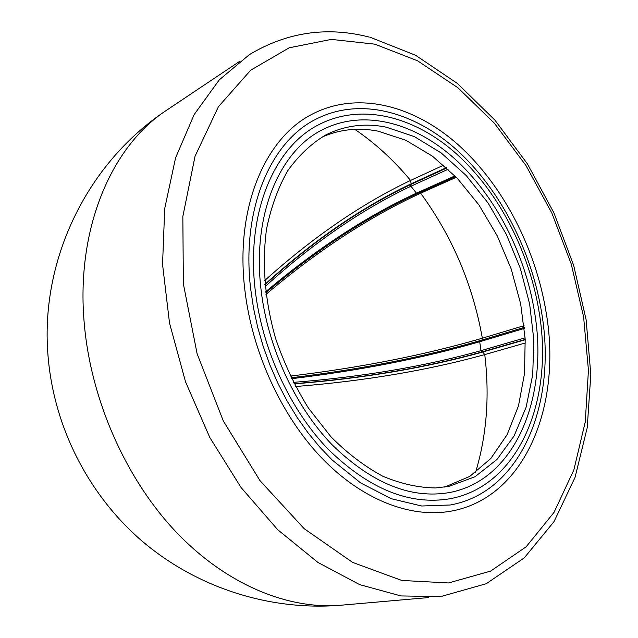 <?xml version="1.0" encoding="UTF-8"?>
<svg xmlns="http://www.w3.org/2000/svg" width="638" height="638" viewBox="0 0 638 638"><rect width="100%" height="100%" fill="white"/><g stroke="black" fill="none" stroke-linecap="round" stroke-linejoin="round"><path stroke-width="0.96" d="M311.049 114.76C264.818 138.869 235.215 207.964 244.729 288.926C251.763 351.371 281.254 415.689 321.624 457.893C362.137 499.993 410.601 518.327 450.587 511.237C525.353 498.103 561.926 405.353 546.295 313.362C535.992 249.075 503.541 185.802 458.706 145.225C413.91 105.118 356.977 90.189 311.049 114.76M369.29 37.116C327.142 26.238 287.188 32.059 249.434 54.589L219.273 79.854L194.167 114.561L175.562 157.913L164.716 208.522L162.554 264.411L169.525 323.091L185.506 381.739L209.782 437.469L241.1 487.576L277.793 529.795L317.947 562.461L359.601 584.599L400.911 595.932L441.225 596.618M250.662 288.854L253.509 308.09L257.712 327.358L263.223 346.466L269.994 365.215L277.961 383.406L287.02 400.855L297.093 417.396L308.05 432.859L319.782 447.094L332.151 459.99L360.805 483.022L391.437 498.749L421.694 506.006L450.292 504.985C521.501 492.241 556.886 402.937 541.79 313.593C531.813 251.101 500.296 189.518 456.88 150.05C413.472 111.02 358.723 96.537 314.725 119.824C270.169 142.729 241.324 209.687 250.646 288.687M318.354 124.904C274.188 147.394 246.029 213.044 255.176 289.788C261.915 348.739 289.843 409.373 328.012 449.088C368.923 488.979 409.564 505.535 449.934 498.756C519.46 485.941 553.824 399.3 539.246 312.779C529.604 252.209 499.068 192.54 456.936 154.284C414.836 116.451 361.459 102.343 318.354 124.904M261.054 289.716C267.665 347.056 294.908 406.095 331.959 444.646C371.667 483.309 410.864 499.275 449.527 492.536C515.584 480.151 548.76 396.892 534.7 313.003C525.385 254.227 495.774 196.249 455.053 159.093C414.333 122.344 363.126 108.675 321.927 130C279.484 151.302 252.09 214.783 261.038 289.548M386.189 127.153L414.293 136.572L441.281 153.008L466.171 175.514L488.094 203.02L506.357 234.401L520.361 268.494L529.652 304.087L533.846 339.934L532.714 374.753L526.119 407.204L514.108 435.921L496.914 459.543L474.983 476.745L449.072 486.339L435.523 487.958C418.345 487.695 400.72 483.764 382.664 476.171C364.681 466.458 347.439 453.339 330.962 436.815L308.473 408.145C295.107 386.572 284.165 363.421 275.656 338.69C264.882 301.104 261.827 263.016 266.58 228.827C271.094 206.935 278.16 187.556 287.778 170.689C298.632 155.56 311.192 143.709 325.452 135.12C344.456 125.519 364.705 122.863 386.189 127.153M321.536 137.298C339.432 129.323 358.325 127.281 378.19 131.173L405.935 140.312L432.604 156.294L457.223 178.201L478.971 205.013L497.154 235.661L511.213 269.021L520.672 303.927L525.186 339.193L524.508 373.573L518.503 405.8L507.202 434.55L490.805 458.515L469.728 476.419L444.646 487.097M525.369 342.965L484.752 354.6C428.058 370.303 365 380.95 295.561 386.54M293.384 382.361C362.328 376.954 424.868 366.387 481.012 350.653L525.106 337.853M291.55 378.709C360.59 370.423 423.305 358.093 479.704 341.737L524.348 328.418M524.053 325.675L482.344 338.204C424.677 355.039 360.653 367.663 290.274 376.085M443.641 165.178L410.569 180.426C361.523 203.809 312.851 237.232 264.547 280.696M482.105 339.998L482.344 338.204C472.806 284.684 452.238 236.355 420.625 193.21C369.099 216.984 317.541 250.71 265.958 294.397M265.631 291.789C316.065 249.211 366.332 216.33 416.431 193.162L417.419 193.593M265.065 286.637C313.234 242.903 361.866 209.424 410.96 186.216L448.163 169.237M374.841 44.166L331.361 39.389L289.173 47.802L250.654 70.236L218.411 106.721L195.045 156.238L182.843 216.465L183.361 283.83L197.102 353.691L223.3 420.936L259.977 480.637L304.214 528.711L352.599 562.397L401.717 580.436L448.514 582.957L490.566 571.122L526.127 546.83L554.087 512.306L573.865 469.887L585.277 421.83L588.435 370.239L583.626 317.062L571.249 264.092L551.83 213.02L525.951 165.497L494.33 123.166L457.845 87.701L417.563 60.801L374.841 44.166M342.016 605.127L340.365 605.271C287.387 609.585 225.812 584.352 175.721 531.606C125.838 478.723 91.011 400.257 84.304 324.032C75.563 229.074 111.347 146.437 166.223 110.494L239.872 61.208M167.603 109.569L166.223 110.494C87.877 162.515 40.704 258.278 47.826 353.308C52.97 425.163 87.534 494.019 141.963 541.008C196.687 587.654 269.451 611.013 340.365 605.271L428.648 597.559M525.218 339.759L482.799 352.009L484.752 354.6C489.769 396.086 486.706 435.371 475.565 472.463M294.062 383.677C363.094 378.222 425.737 367.64 481.985 351.929L481.012 350.653L479.704 341.737L480.318 340.564M481.985 351.929L525.202 339.44M482.799 352.009C426.32 367.767 363.437 378.398 294.166 383.885M446.417 167.634L411.151 183.792L410.569 180.426C393.853 160.29 375.264 143.263 354.8 129.347M456.345 177.276L420.625 193.21L419.876 192.501M264.89 284.819C313.059 241.212 361.65 207.781 410.681 184.542L410.96 186.216L416.431 193.162L454.998 175.897M411.151 183.792C361.945 207.135 313.178 240.67 264.858 284.404M410.681 184.542L446.815 168.001M524.245 327.398L480.159 340.58C423.488 357.057 360.462 369.458 291.095 377.776C360.358 369.482 423.329 357.105 480.007 340.652M440.252 596.729L486.236 583.722L524.253 557.883L554.023 521.613L575.037 477.447L587.223 427.715L590.812 374.538L586.139 319.837L573.674 265.392L553.92 212.877L527.466 163.942L495.008 120.223L457.35 83.403L415.474 55.219L370.646 37.467M265.751 292.818C316.472 249.944 367.033 216.872 417.435 193.593L455.612 176.527"/></g></svg>
